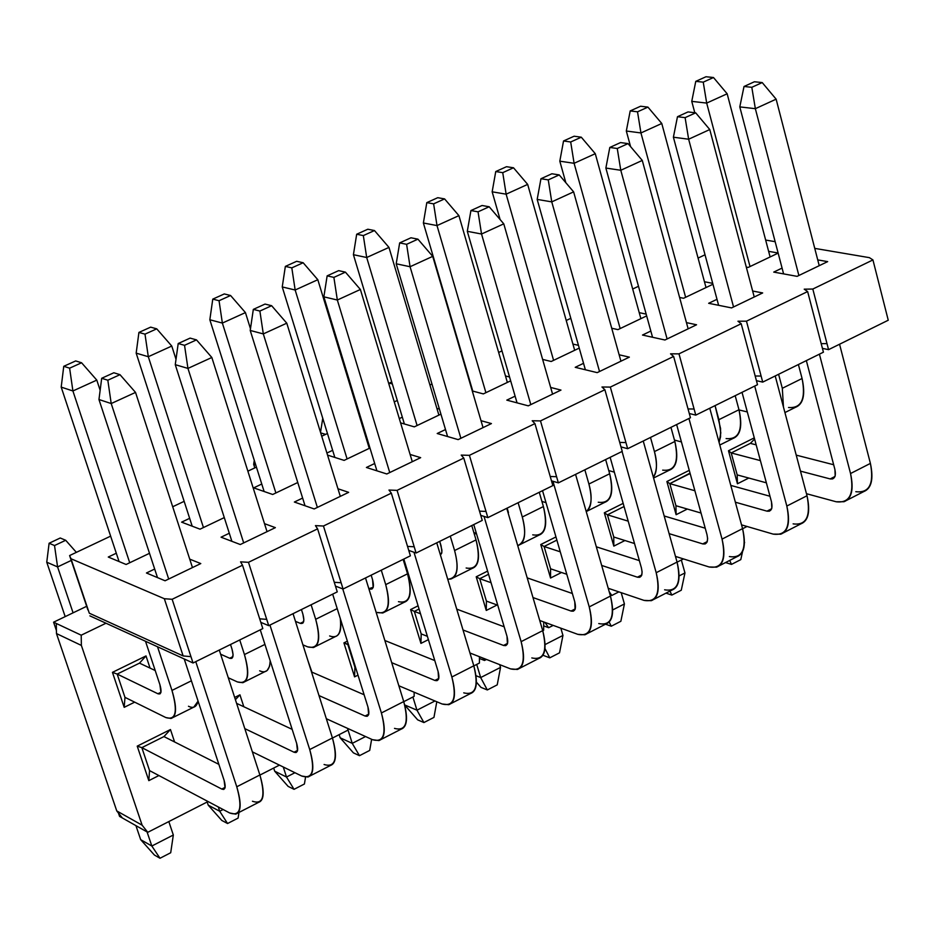 <?xml version="1.0" encoding="UTF-8"?>
<svg xmlns="http://www.w3.org/2000/svg" width="935" height="935" viewBox="0 0 935 935"><rect width="100%" height="100%" fill="white"/><g stroke="black" fill="none" stroke-linecap="round" stroke-linejoin="round"><path stroke-width="1.4" d="M888.25 320.226L828.562 349.655L822.426 348.369L828.562 349.655L812.807 289.044L872.939 259.93L869.386 257.651L814.747 248.383L869.386 257.651L872.939 259.93L812.807 289.044L804.217 289.172L812.807 289.044L826.996 343.624L821.187 343.636L826.996 343.624L828.562 349.655L888.25 320.226L872.939 259.93L888.25 320.226M823.419 352.191L762.726 382.111L756.415 380.662L762.726 382.111L746.469 321.173L807.63 291.556L804.217 289.172L807.63 291.556L746.469 321.173L737.949 321.231L746.469 321.173L761.113 376.045L755.176 376.01L761.113 376.045L762.726 382.111L823.419 352.191L807.63 291.556L823.419 352.191M262.817 628.577L193.031 662.985L89.889 615.861L193.031 662.985L262.817 628.577L260.795 622.278L262.817 628.577M337.266 591.878L268.731 625.667L260.818 622.359L268.731 625.667L266.709 619.367L259.685 618.818L266.709 619.367L248.476 562.321L317.596 528.859L315.434 525.622L323.452 526.019L391.333 493.154L388.972 490.045L397.083 490.361L463.772 458.068L461.212 455.1L469.417 455.333L534.937 423.602L532.202 420.762L540.488 420.914L604.887 389.731L601.965 387.008L610.333 387.09L673.621 356.445L670.535 353.839L678.985 353.851L741.198 323.732L737.949 321.231L741.198 323.732L678.985 353.851L670.535 353.839L673.621 356.445L610.333 387.09L601.965 387.008L604.887 389.731L540.488 420.914L532.202 420.762L534.937 423.602L469.417 455.333L461.212 455.1L463.772 458.068L397.083 490.361L388.972 490.045L391.333 493.154L323.452 526.019L315.434 525.622L317.596 528.859L335.303 585.602L317.596 528.859L248.476 562.321L240.564 561.841L248.476 562.321L268.731 625.667L337.266 591.878L335.303 585.602L337.266 591.878M240.295 544.532L275.369 527.644L264.511 523.67L275.369 527.644L240.295 544.532L221.057 537.193L240.295 544.532M229.309 533.242L221.057 537.193L229.309 533.242M705.025 254.787L698.071 258.083L705.025 254.787M638.488 286.285L632.691 289.032L638.488 286.285M570.817 318.321L566.236 320.483L570.817 318.321M501.99 350.894L498.647 352.472L501.99 350.894M431.97 384.04L429.925 385.01L431.97 384.04M397.293 400.449L394.266 401.886L397.293 400.449M360.735 417.758L360.033 418.085L360.735 417.758M327.46 433.501L321.71 436.224L327.46 433.501M256.424 467.126L247.869 471.182L256.424 467.126M184.16 501.335L172.694 506.758L184.16 501.335M110.634 536.141L69.611 555.554L70.99 558.744L164.338 598.716L172.145 599.288L242.516 565.207L240.564 561.841L242.516 565.207L172.145 599.288L193.031 662.985L190.962 656.65L183.143 655.938L89.293 613.196L69.611 555.554L110.634 536.141M775.15 241.674L765.648 240.061L775.15 241.674M768.617 251.34L778.119 252.999L768.617 251.34M778.154 253.116L748.175 267.433L746.294 267.083L748.175 267.433L778.154 253.116M773.736 272.097L782.081 268.088L773.736 272.097L797.087 276.351L773.736 272.097M817.728 259.895L827.662 261.625L797.087 276.351L827.662 261.625L817.728 259.895M704.452 281.762L712.704 283.34L704.452 281.762M712.949 284.252L683.59 298.265L679.605 297.47L683.59 298.265L712.949 284.252M708.66 303.302L717.005 299.305L708.66 303.302L731.579 307.907L708.66 303.302M752.652 291.019L762.668 292.935L731.579 307.907L762.668 292.935L752.652 291.019M639.224 312.652L646.167 314.125L639.224 312.652M646.658 315.901L617.942 329.623L611.735 328.243L617.942 329.623L646.658 315.901M642.497 335.046L650.83 331.048L642.497 335.046L664.949 340.001L642.497 335.046M686.465 322.633L696.563 324.772L664.949 340.001L696.563 324.772L686.465 322.633M572.91 344.057L578.461 345.342L572.91 344.057M579.244 348.1L551.206 361.494L542.627 359.414L551.206 361.494L579.244 348.1M575.224 367.315L583.545 363.318L575.224 367.315L597.196 372.633L575.224 367.315M619.145 354.786L629.348 357.147L597.196 372.633L629.348 357.147L619.145 354.786M505.473 375.964L509.563 377.004L505.473 375.964M510.674 380.837L483.337 393.904L472.268 390.959L483.337 393.904L510.674 380.837M506.805 400.133L515.115 396.148L506.805 400.133L528.263 405.837L506.805 400.133M550.668 387.452L560.977 390.082L528.263 405.837L560.977 390.082L550.668 387.452M436.89 408.385L439.415 409.086L436.89 408.385M440.923 414.147L414.31 426.863L400.589 422.865L414.31 426.863L440.923 414.147M399.303 418.611L402.33 417.174L399.303 418.611M437.206 433.513L445.504 429.539L437.206 433.513L458.15 439.614L437.206 433.513M480.999 420.68L491.424 423.578L458.15 439.614L491.424 423.578L480.999 420.68M367.116 441.332L368.004 441.6L367.116 441.332M369.968 448.029L344.115 460.382L327.554 455.111L344.115 460.382L369.968 448.029M326.911 453.043L332.65 450.319L326.911 453.043M366.403 467.477L374.69 463.503L366.403 467.477L386.798 473.975L366.403 467.477M410.103 454.445L420.668 457.659L386.798 473.975L420.668 457.659L410.103 454.445M297.762 482.507L272.693 494.486L253.701 487.871L261.765 484.026L253.701 487.871L272.693 494.486L297.762 482.507M294.361 502.037L302.624 498.075L294.361 502.037L314.195 508.944L294.361 502.037M337.956 488.771L348.661 492.348L314.195 508.944L348.661 492.348L337.956 488.771M224.283 517.604L200.043 529.175L181.612 522.151L189.665 518.329L181.612 522.151L200.043 529.175L224.283 517.604M149.506 553.31L126.108 564.483L108.273 557.038L116.302 553.228L108.273 557.038L126.108 564.483L149.506 553.31M146.444 572.991L154.672 569.041L146.444 572.991L165.074 580.775L146.444 572.991M189.723 559.153L200.78 563.571L165.074 580.775L200.78 563.571L189.723 559.153M410.395 555.822L343.075 589.015L335.455 586.093L343.075 589.015L341.123 582.75L334.274 582.295L341.123 582.75L323.452 526.019L343.075 589.015L410.395 555.822L391.333 493.154L410.395 555.822M414.205 546.776L397.083 490.361L414.205 546.776L407.531 546.414L414.205 546.776L416.098 553.006L414.205 546.776M408.747 550.411L416.098 553.006L482.25 520.398L463.772 458.068L482.25 520.398L416.098 553.006L408.747 550.411M486.013 511.433L469.417 455.333L486.013 511.433L479.503 511.153L486.013 511.433L487.848 517.628L486.013 511.433M480.742 515.337L487.848 517.628L552.854 485.592L534.937 423.602L552.854 485.592L487.848 517.628L480.742 515.337M556.582 476.71L540.488 420.914L556.582 476.71L550.224 476.499L556.582 476.71L558.359 482.869L556.582 476.71M551.475 480.824L558.359 482.869L622.242 451.371L604.887 389.731L622.242 451.371L558.359 482.869L551.475 480.824M625.936 442.582L610.333 387.09L625.936 442.582L619.718 442.43L625.936 442.582L627.654 448.707L625.936 442.582M620.98 446.883L627.654 448.707L690.451 417.746L673.621 356.445L690.451 417.746L627.654 448.707L620.98 446.883M694.097 409.027L678.985 353.851L694.097 409.027L688.031 408.934L694.097 409.027L695.769 415.128L694.097 409.027M689.282 413.504L695.769 415.128L757.502 384.694L741.198 323.732L757.502 384.694L695.769 415.128L689.282 413.504M260.795 622.278L242.516 565.207L260.795 622.278M87.867 609.865L69.611 555.554L87.867 609.865M183.143 655.938L164.338 598.716L70.99 558.744L89.293 613.196L183.143 655.938L190.962 656.65L172.145 599.288L164.338 598.716L183.143 655.938M744.026 86.476L751.81 87.306L762.212 82.572L754.405 81.766L744.026 86.476L754.405 81.766L762.212 82.572L751.81 87.306L744.026 86.476L739.795 106.894L744.026 86.476M739.795 106.894L755.351 108.682L751.81 87.306L755.351 108.682L776.132 99.168L762.212 82.572L776.132 99.168L755.351 108.682L798.876 275.498L755.351 108.682L739.795 106.894L783.6 273.897L739.795 106.894M846.385 500.494L863.671 491.623C871.49 488.537 873.734 479.129 870.403 463.398L850.546 473.531C853.924 489.285 851.738 498.694 843.978 501.733L836.171 501.768L806.473 493.703L836.171 501.768C849.623 503.392 854.415 493.984 850.546 473.531L819.411 354.166L850.546 473.531L870.403 463.398L839.56 344.232L870.403 463.398C874.213 483.816 869.351 493.259 855.817 491.693M819.235 265.692L776.132 99.168L819.235 265.692M750.361 443.365L756.158 444.85L750.361 443.365L754.603 439.064L750.361 443.365L731.217 452.937L760.389 460.604L731.217 452.937L750.361 443.365M796.223 455.135L833.658 464.742L796.223 455.135M834.908 469.487L806.344 360.606L834.908 469.487C836.217 476.266 834.628 479.421 830.175 478.93L800.477 471.135L830.175 478.93L835.002 476.476L830.175 478.93L832.711 478.919L835.2 475.822L834.908 469.487M737.189 474.898L766.373 482.822L737.189 474.898L737.446 483.769L728.482 450.763L754.276 437.872L728.482 450.763L731.217 452.937L737.189 474.898L731.217 452.937L728.482 450.763L737.446 483.769L748.783 478.054L737.446 483.769L737.189 474.898M729.697 560.427L731.486 564.401L740.789 559.621L742.635 551.253L740.789 559.621L731.486 564.401L729.697 560.427M744.435 543.036L744.587 542.382L744.435 543.036M725.537 562.566L731.486 564.401L725.537 562.566M677.478 116.711L685.11 117.646L695.687 112.831L688.031 111.919L677.478 116.711L688.031 111.919L695.687 112.831L685.11 117.646L677.478 116.711L673.399 137.211L677.478 116.711M673.399 137.211L688.639 139.221L685.11 117.646L688.639 139.221L709.77 129.544L695.687 112.831L709.77 129.544L688.639 139.221L733.543 306.96L688.639 139.221L673.399 137.211L718.618 305.313L673.399 137.211M783.121 532.985L800.792 523.904C808.413 520.947 810.481 511.562 807.01 495.749L786.826 506.045C790.356 521.882 788.334 531.255 780.783 534.189L773.151 534.107L741.548 524.874L773.151 534.107C786.335 535.942 790.893 526.58 786.826 506.045L754.709 386.061L786.826 506.045L807.01 495.749L775.208 375.964L807.01 495.749C811.007 516.26 806.379 525.634 793.114 523.869M754.229 296.991L709.77 129.544L754.229 296.991M681.346 559.995L684.958 572.933L681.346 559.995M689.259 473.916L690.334 474.22L689.259 473.916L690.03 473.133L669.811 483.64L694.892 490.746L669.811 483.64L689.259 473.916M730.796 485.405L769.984 496.251L730.796 485.405M771.469 501.768L742.028 392.326L771.469 501.768C772.836 508.582 771.34 511.714 766.957 511.153L735.378 502.212L766.957 511.153L771.655 508.769L766.957 511.153L769.447 511.176L771.842 508.114L771.469 501.768M675.947 505.718L701.04 513.046L675.947 505.718L676.122 514.706L666.889 481.525L689.259 470.352L666.889 481.525L669.811 483.64L675.947 505.718L669.811 483.64L666.889 481.525L676.122 514.706L687.342 509.037L676.122 514.706L675.947 505.718M679.114 575.925L684.958 572.933L679.114 575.925M669.963 591.107L671.833 595.081L681.276 590.219L684.958 572.933L681.276 590.219L671.833 595.081L669.963 591.107M665.989 593.141L671.833 595.081L665.989 593.141M609.807 147.45L617.264 148.501L628.028 143.604L620.536 142.576L609.807 147.45L620.536 142.576L628.028 143.604L617.264 148.501L609.807 147.45L605.868 168.055L609.807 147.45M605.868 168.055L620.782 170.275L617.264 148.501L620.782 170.275L642.275 160.434L628.028 143.604L642.275 160.434L620.782 170.275L667.099 338.961L620.782 170.275L605.868 168.055L652.548 337.266L605.868 168.055M718.816 566.014L736.897 556.722C744.307 553.882 746.188 544.509 742.565 528.637L722.054 539.109C725.724 555.004 723.889 564.366 716.549 567.171L709.092 566.972L675.479 556.407L709.092 566.972C721.995 569.018 726.32 559.726 722.054 539.109L688.931 418.494L722.054 539.109L742.565 528.637L709.77 408.221L742.565 528.637C746.773 549.231 742.378 558.534 729.382 556.559M688.148 328.828L642.275 160.434L688.148 328.828M621.202 592.673L624.416 603.94L621.202 592.673M664.177 515.98L705.224 528.217L664.177 515.98M706.977 534.575L676.636 424.56L706.977 534.575C708.414 541.412 707 544.521 702.711 543.901L669.121 533.651L702.711 543.901L707.257 541.587L702.711 543.901L705.142 543.96L707.047 542.125L707.631 538.572L706.977 534.575M628.191 521.157L607.446 514.823L628.191 521.157M613.757 537.006L634.526 543.539L613.757 537.006L613.827 546.122L604.326 512.789L623.166 503.369L604.326 512.789L607.446 514.823L624.054 506.525L607.446 514.823L613.757 537.006L607.446 514.823L604.326 512.789L613.827 546.122L624.931 540.524L613.827 546.122L613.757 537.006M612.67 609.959L624.416 603.94L612.67 609.959M609.153 621.927L611.268 626.216L620.863 621.284L624.416 603.94L620.863 621.284L611.268 626.216L609.153 621.927M605.529 624.194L611.268 626.216L605.529 624.194M540.956 178.725L548.261 179.882L559.2 174.903L551.884 173.77L540.956 178.725L551.884 173.77L559.2 174.903L548.261 179.882L540.956 178.725L537.181 199.412L540.956 178.725M537.181 199.412L551.755 201.878L548.261 179.882L551.755 201.878L573.622 191.862L559.2 174.903L573.622 191.862L551.755 201.878L599.534 371.511L551.755 201.878L537.181 199.412L585.368 369.769L537.181 199.412M653.46 599.58L671.938 590.078C679.126 587.355 680.832 578.017 677.057 562.075L656.195 572.711C660.016 588.688 658.38 598.014 651.263 600.702L643.981 600.375L608.217 588.279L643.981 600.375C656.604 602.643 660.671 593.421 656.195 572.711L622.055 451.465L656.195 572.711L677.057 562.075L643.245 441.028L677.057 562.075C681.463 582.75 677.314 591.984 664.61 589.798M620.933 361.202L573.622 191.862L620.933 361.202M560.836 628.168L562.952 635.426L560.836 628.168M596.331 546.811L639.365 560.626L596.331 546.811M641.422 567.931L610.146 457.344L641.422 567.931C642.929 574.803 641.597 577.888 637.413 577.187L601.672 565.441L637.413 577.187L641.807 574.943L637.413 577.187L639.774 577.292L641.609 575.492L642.123 571.939L641.422 567.931M560.275 551.825L544.088 546.508L560.275 551.825M550.586 568.796L566.785 574.277L550.586 568.796L550.551 578.029L540.769 544.532L555.951 536.947L540.769 544.532L544.088 546.508L556.874 540.114L544.088 546.508L550.586 568.796L544.088 546.508L540.769 544.532L550.551 578.029L561.526 572.5L550.551 578.029L550.586 568.796M545.093 644.566L562.952 635.426L545.093 644.566M544.941 648.458L549.768 657.843L559.516 652.829L562.952 635.426L559.516 652.829L549.768 657.843L544.941 648.458M543.258 655.377L549.768 657.843L543.258 655.377M470.924 210.55L478.042 211.824L489.18 206.752L482.039 205.501L470.924 210.55L482.039 205.501L489.18 206.752L478.042 211.824L470.924 210.55L467.301 231.319L470.924 210.55M467.301 231.319L481.537 234.019L478.042 211.824L481.537 234.019L503.778 223.839L489.18 206.752L503.778 223.839L481.537 234.019L530.811 404.61L481.537 234.019L467.301 231.319L517.055 402.856L467.301 231.319M586.993 633.708L605.903 623.996C612.857 621.401 614.377 612.086 610.45 596.062L589.237 606.897C593.211 622.932 591.761 632.235 584.878 634.795L577.795 634.339L539.717 620.489L577.795 634.339C590.114 636.828 593.924 627.677 589.237 606.897L552.947 481.256L589.237 606.897L610.45 596.062L575.574 474.384L610.45 596.062C615.066 616.831 611.174 625.994 598.762 623.575M552.573 394.126L503.778 223.839L552.573 394.126M499.711 664.645L500.529 667.403L499.711 664.645M527.2 577.877L572.36 593.503L527.2 577.877M574.78 601.836L542.534 490.676L574.78 601.836C576.357 608.743 575.107 611.806 571.016 611.034L532.985 597.558L571.016 611.034L575.27 608.872L571.016 611.034L573.319 611.174L575.083 609.41L574.78 601.836M491.062 582.704L479.725 578.695L491.062 582.704M476.02 675.701L480.672 677.571L476.71 664.434L480.672 677.571L500.529 667.403L480.672 677.571L487.322 689.948L497.221 684.864L500.529 667.403L497.221 684.864L487.322 689.948L480.672 677.571L476.02 675.701M486.41 601.088L497.759 605.226L486.41 601.088L486.258 610.45L476.207 576.79L487.602 571.098L476.207 576.79L479.725 578.695L488.549 574.277L479.725 578.695L486.41 601.088L479.725 578.695L476.207 576.79L486.258 610.45L497.104 604.98L486.258 610.45L486.41 601.088M480.952 687.365L476.394 682.129L480.952 687.365L487.322 689.948L480.952 687.365M399.666 242.913L406.608 244.315L417.933 239.161L410.968 237.782L399.666 242.913L410.968 237.782L417.933 239.161L406.608 244.315L399.666 242.913L396.206 263.787L399.666 242.913M396.206 263.787L410.068 266.732L406.608 244.315L410.068 266.732L432.718 256.365L417.933 239.161L432.718 256.365L410.068 266.732L460.885 438.293L410.068 266.732L396.206 263.787L447.584 436.54L396.206 263.787M519.428 668.408L538.77 658.474C545.479 656.008 546.8 646.728 542.709 630.634L521.134 641.644C525.271 657.761 524.021 667.029 517.382 669.46L510.498 668.864L469.954 652.992L510.498 668.864C522.501 671.587 526.043 662.518 521.134 641.644L484.026 516.389L521.134 641.644L542.709 630.634L506.758 508.313L542.709 630.634C547.548 651.485 543.925 660.577 531.816 657.924M483.044 427.622L432.718 256.365L483.044 427.622M456.724 609.129L504.175 626.812L456.724 609.129M507.004 636.326L473.764 524.582L507.004 636.326C508.663 643.257 507.495 646.284 503.509 645.442L463.012 629.98L503.509 645.442L507.6 643.362L503.509 645.442L505.753 645.629L507.425 643.888L507.004 636.326M420.505 613.757L414.322 611.396L420.505 613.757M404.691 704.932L416.963 710.203L412.896 697.007L416.963 710.203L434.962 700.981L416.963 710.203L423.906 722.556L433.957 717.39L436.797 701.753L433.957 717.39L423.906 722.556L416.963 710.203L404.691 704.932M421.194 633.907L427.388 636.326L421.194 633.907L420.937 643.397L410.594 609.573L418.085 605.822L410.594 609.573L414.322 611.396L419.067 609.024L414.322 611.396L421.194 633.907L414.322 611.396L410.594 609.573L420.937 643.397L428.394 639.633L420.937 643.397L421.194 633.907M417.676 719.856L404.726 705.072L417.676 719.856L423.906 722.556L417.676 719.856M327.145 275.86L333.889 277.391L345.424 272.143L338.645 270.636L327.145 275.86L338.645 270.636L345.424 272.143L333.889 277.391L327.145 275.86L323.861 296.827L327.145 275.86M323.861 296.827L337.336 300.03L333.889 277.391L337.336 300.03L360.384 289.476L345.424 272.143L360.384 289.476L337.336 300.03L389.755 472.549L337.336 300.03L323.861 296.827L376.922 470.831L323.861 296.827M448.742 704.71L470.492 693.536C476.955 691.21 478.065 681.966 473.811 665.802L451.862 676.998C456.175 693.186 455.135 702.419 448.742 704.71L442.056 703.973L398.848 685.764L442.056 703.973C453.744 706.942 457.016 697.954 451.862 676.998L413.971 552.258L451.862 676.998L473.811 665.802L436.75 542.826L473.811 665.802C478.884 686.722 475.529 695.745 463.737 692.847M412.288 461.691L360.384 289.476L412.288 461.691M384.858 640.51L434.787 660.577L384.858 640.51M438.083 671.4L403.826 559.06L438.083 671.4C439.812 678.354 438.737 681.358 434.868 680.435L391.707 662.67L434.868 680.435L438.784 678.436L434.868 680.435L437.042 680.657L438.632 678.962L438.083 671.4M348.545 644.905L347.855 644.624L348.545 644.905M339.148 734.641L340.141 737.773L352.25 743.36L347.808 729.277L352.25 743.36L365.55 736.546L352.25 743.36L359.484 755.679L369.699 750.431L371.627 739.304L369.699 750.431L359.484 755.679L352.25 743.36L340.141 737.773L339.148 734.641M354.938 667.251L355.616 667.543L354.938 667.251L354.564 676.87L343.916 642.883L347.364 641.153L343.916 642.883L348.369 644.367L354.938 667.251L347.855 644.624L343.916 642.883L354.564 676.87L357.988 675.14L354.564 676.87L354.938 667.251M353.407 752.862L340.141 737.773L353.407 752.862L359.484 755.679L353.407 752.862M253.327 309.392L259.883 311.051L271.629 305.71L265.037 304.074L253.327 309.392L265.037 304.074L271.629 305.71L259.883 311.051L253.327 309.392L250.218 330.452L253.327 309.392M250.218 330.452L263.308 333.912L259.883 311.051L263.308 333.912L286.776 323.183L271.629 305.71L286.776 323.183L263.308 333.912L317.362 507.413L263.308 333.912L250.218 330.452L305.032 505.753L250.218 330.452M378.932 740.567L401.045 729.206C407.263 727.009 408.151 717.799 403.733 701.566L381.41 712.961C385.886 729.218 385.056 738.416 378.932 740.567L372.457 739.678L326.338 718.735L372.457 739.678C383.806 742.904 386.786 733.998 381.41 712.961L342.748 588.886L381.41 712.961L403.733 701.566L365.515 577.947L403.733 701.566C409.039 722.58 405.965 731.509 394.5 728.377M340.305 496.368L286.776 323.183L340.305 496.368M311.507 671.961L364.124 694.763L311.507 671.961M367.969 707.07L332.673 594.146L367.969 707.07C369.781 714.048 368.799 717.028 365.047 716.023L318.999 695.582L365.047 716.023L368.787 714.106L365.047 716.023L367.151 716.303L368.647 714.632L367.969 707.07M273.686 768.056L274.703 771.2L286.507 777.032L283.27 766.992L286.507 777.032L294.934 772.719L286.507 777.032L294.046 789.327L304.413 783.997L305.535 777.219L304.413 783.997L294.046 789.327L286.507 777.032L274.703 771.2L273.686 768.056M288.12 786.382L274.703 771.2L288.12 786.382L294.046 789.327L288.12 786.382M178.199 343.531L184.534 345.319L196.49 339.884L190.121 338.108L178.199 343.531L190.121 338.108L196.49 339.884L184.534 345.319L178.199 343.531L175.266 364.673L178.199 343.531M175.266 364.673L187.947 368.413L184.534 345.319L187.947 368.413L211.836 357.486L196.49 339.884L211.836 357.486L187.947 368.413L243.696 542.896L187.947 368.413L175.266 364.673L231.892 541.33L175.266 364.673M307.919 777.032L330.417 765.485C336.355 763.439 337.032 754.264 332.428 737.96L309.719 749.554C314.37 765.87 313.774 775.033 307.919 777.032L301.654 776.003L252.368 751.857L301.654 776.003C312.652 779.486 315.34 770.662 309.719 749.554L269.946 625.071L309.719 749.554L332.428 737.96L293.041 613.676L332.428 737.96C337.979 759.045 335.197 767.892 324.083 764.503M267.036 531.653L211.836 357.486L267.036 531.653M236.602 703.365L292.164 729.358L236.602 703.365M296.652 743.36L260.269 629.839L296.652 743.36C298.546 750.361 297.669 753.318 294.022 752.219L244.818 728.634L294.022 752.219L297.587 750.408L294.022 752.219L296.056 752.546L297.47 750.922L296.652 743.36M207.184 801.996L208.236 805.164L219.702 811.253L218.287 806.963L219.702 811.253L223.114 809.511L219.702 811.253L227.556 823.513L238.098 818.102L238.986 812.433L238.098 818.102L227.556 823.513L219.702 811.253L208.236 805.164L207.184 801.996M221.794 820.439L208.236 805.164L221.794 820.439L227.556 823.513L221.794 820.439M101.693 378.278L107.829 380.218L119.996 374.678L113.836 372.761L101.693 378.278L113.836 372.761L119.996 374.678L107.829 380.218L101.693 378.278L98.958 399.525L101.693 378.278M98.958 399.525L111.207 403.546L107.829 380.218L111.207 403.546L135.528 392.408L119.996 374.678L135.528 392.408L111.207 403.546L168.697 579.022L111.207 403.546L98.958 399.525L157.489 577.596L98.958 399.525M235.667 814.14L258.551 802.382C264.219 800.489 264.663 791.361 259.883 774.986L236.765 786.779C241.604 803.177 241.242 812.293 235.667 814.14L229.636 812.959L149.553 770.604L229.636 812.959C240.272 816.699 242.644 807.969 236.765 786.779L195.766 661.641L236.765 786.779L259.883 774.986L219.269 650.047L259.883 774.986C265.68 796.153 263.202 804.906 252.45 801.248M192.47 567.58L135.528 392.408L192.47 567.58M168.826 821.573L173.326 835.013L168.826 821.573M163.952 736.581L218.848 764.339L163.952 736.581L141.851 747.638L221.77 789.058L141.851 747.638L137.223 746.142L170.462 729.534L174.588 741.958L170.462 729.534L137.223 746.142L148.817 780.643L137.223 746.142L141.851 747.638L149.553 770.604L141.851 747.638L163.952 736.581L170.462 729.534L163.952 736.581M224.096 780.281L184.218 658.953L224.096 780.281C226.06 787.317 225.288 790.239 221.77 789.058L225.148 787.328L221.77 789.058L223.722 789.432L225.043 787.843L224.096 780.281M135.937 825.64L140.682 839.665L151.832 846.023L147.064 831.928L151.832 846.023L173.326 835.013L151.832 846.023L160.002 858.26L170.708 852.743L173.326 835.013L170.708 852.743L160.002 858.26L151.832 846.023L140.682 839.665L135.937 825.64M154.404 855.034L140.682 839.665L154.404 855.034L160.002 858.26L154.404 855.034M695.769 81.357L703.237 82.151L713.487 77.523L705.995 76.74L695.769 81.357L705.995 76.74L713.487 77.523L703.237 82.151L695.769 81.357L691.76 101.366L695.769 81.357M691.76 101.366L706.685 103.084L703.237 82.151L706.685 103.084L727.161 93.78L713.487 77.523L727.161 93.78L706.685 103.084L750.022 266.545L706.685 103.084L691.76 101.366L694.787 112.726L691.76 101.366M784.921 412.569L795.381 407.356C803.34 404.282 805.573 394.663 802.078 378.5L782.314 388.294L783.46 407.064L782.314 388.294L778.598 374.292L782.314 388.294L802.078 378.5L798.396 364.533L802.078 378.5C806.005 398.883 801.494 408.537 788.532 407.496M770.101 256.961L727.161 93.78L770.101 256.961M739.024 409.927L747.299 411.949L739.024 409.927M630.202 110.926L637.518 111.814L647.943 107.116L640.604 106.228L630.202 110.926L640.604 106.228L647.943 107.116L637.518 111.814L630.202 110.926L626.321 131.017L630.202 110.926M626.321 131.017L640.942 132.945L637.518 111.814L640.942 132.945L661.77 123.478L647.943 107.116L661.77 123.478L640.942 132.945L685.624 297.307L640.942 132.945L626.321 131.017L630.587 146.631L626.321 131.017M719.798 445.025L732.818 438.538C740.567 435.57 742.624 425.974 738.977 409.74L718.886 419.686L720.803 432.917L719.085 442.395L720.546 436.867L720.569 428.522L715.065 405.615L718.886 419.686L738.977 409.74L735.19 395.692L738.977 409.74C743.091 430.205 738.814 439.812 726.109 438.573M706.019 287.559L661.77 123.478L706.019 287.559M674.451 440.081L681.416 441.916L674.451 440.081M563.536 140.975L570.689 141.98L581.289 137.2L574.102 136.218L563.536 140.975L574.102 136.218L581.289 137.2L570.689 141.98L563.536 140.975L559.808 161.171L563.536 140.975M559.808 161.171L574.102 163.298L570.689 141.98L574.102 163.298L595.279 153.691L581.289 137.2L595.279 153.691L574.102 163.298L620.15 328.559L574.102 163.298L559.808 161.171L565.827 182.699L559.808 161.171M653.577 478.019L669.238 470.223C676.776 467.371 678.635 457.799 674.848 441.484L654.43 451.593C657.434 463.97 657.071 472.491 653.343 477.177C657.118 471.041 657.48 462.521 654.43 451.593L650.491 437.451L654.43 451.593L674.848 441.484L670.944 427.365L674.848 441.484C679.161 462.03 675.117 471.591 662.681 470.141M640.884 318.66L595.279 153.691L640.884 318.66M608.767 470.574L614.342 472.163L608.767 470.574M495.749 171.549L502.738 172.659L513.514 167.786L506.501 166.699L495.749 171.549L506.501 166.699L513.514 167.786L502.738 172.659L495.749 171.549L492.161 191.815L495.749 171.549M492.161 191.815L506.139 194.176L502.738 172.659L506.139 194.176L527.667 184.394L513.514 167.786L527.667 184.394L506.139 194.176L553.59 360.349L506.139 194.176L492.161 191.815L500.108 219.55L492.161 191.815M586.292 511.55L604.629 502.411C611.934 499.687 613.617 490.139 609.667 473.753L588.91 484.026C592.498 498.565 591.61 507.752 586.233 511.585C591.68 506.384 592.568 497.198 588.91 484.026L584.854 469.814L588.91 484.026L609.667 473.753L605.635 459.564L609.667 473.753C614.19 494.381 610.38 503.883 598.236 502.235M574.674 350.286L527.667 184.394L574.674 350.286M541.903 501.417L546.017 502.679L541.903 501.417M426.804 202.626L433.63 203.853L444.592 198.91L437.744 197.694L426.804 202.626L437.744 197.694L444.592 198.91L433.63 203.853L426.804 202.626L423.38 222.986L426.804 202.626M423.38 222.986L437.007 225.58L433.63 203.853L437.007 225.58L458.91 215.634L444.592 198.91L458.91 215.634L437.007 225.58L485.908 392.665L437.007 225.58L423.38 222.986L472.771 391.099L423.38 222.986M520.199 544.486L538.957 535.136C546.028 532.541 547.513 523.016 543.399 506.56L522.303 517.008C526.463 533.476 525.049 543.001 518.048 545.561L517.733 545.643C525.026 542.195 526.557 532.646 522.303 517.008L518.119 502.714L522.303 517.008L543.399 506.56L539.261 492.289L543.399 506.56C548.132 527.27 544.579 536.702 532.728 534.843M507.354 382.427L458.91 215.634L507.354 382.427M508.476 512.602L507.156 508.114L508.476 512.602M473.846 532.564L476.394 533.406L473.846 532.564M389.042 384.53L389.276 383.116L391.73 381.959L389.276 383.116L389.042 384.53M392.326 383.946L389.276 383.116L392.326 383.946M356.679 234.241L363.329 235.585L374.479 230.548L367.806 229.227L356.679 234.241L367.806 229.227L374.479 230.548L363.329 235.585L356.679 234.241L353.418 254.694L356.679 234.241M353.418 254.694L366.695 257.511L363.329 235.585L366.695 257.511L388.972 247.401L374.479 230.548L388.972 247.401L366.695 257.511L417.092 425.53L366.695 257.511L353.418 254.694L404.376 423.964L353.418 254.694M453.019 577.959L472.198 568.398C479.024 565.932 480.309 556.43 476.032 539.904L454.585 550.528C458.91 567.077 457.694 576.568 450.95 578.999L447.713 579.232C457.11 578.531 459.401 568.959 454.585 550.528L450.273 536.164L454.585 550.528L476.032 539.904L471.766 525.563L476.032 539.904C480.987 560.708 477.692 570.069 466.144 568.001M438.889 415.117L388.972 247.401L438.889 415.117M441.086 545.876L439.719 541.365L441.916 550.072L441.764 552.959L440.455 555.121L441.916 551.966L441.086 545.876M325.614 434.378L320.67 432.858L325.614 434.378M404.539 564.004L405.428 564.319L404.539 564.004M320.518 432.344L322.762 418.272L320.518 432.344M440.163 554.151L441.636 553.415L440.163 554.151M285.35 266.405L291.813 267.866L303.162 262.747L296.664 261.297L285.35 266.405L296.664 261.297L303.162 262.747L291.813 267.866L285.35 266.405L282.241 286.94L285.35 266.405M282.241 286.94L295.156 290.014L291.813 267.866L295.156 290.014L317.818 279.717L303.162 262.747L317.818 279.717L295.156 290.014L347.095 458.956L295.156 290.014L282.241 286.94L334.835 457.425L282.241 286.94M384.706 612.004L404.329 602.222C410.909 599.884 411.973 590.417 407.531 573.821L385.711 584.62C390.211 601.24 389.217 610.695 382.719 612.986L376.91 612.437C388.037 614.798 390.97 605.529 385.711 584.62L381.281 570.175L385.711 584.62L407.531 573.821L403.137 559.399L407.531 573.821C412.709 594.695 409.682 603.998 398.462 601.696M369.267 448.368L317.818 279.717L369.267 448.368M372.551 579.7L371.16 575.165L372.551 579.7C374.316 586.642 373.357 589.74 369.676 589.015L368.846 588.699L373.229 587.25L369.676 589.015L371.99 589.003L373.17 587.46L372.551 579.7M255.769 465.057L253.677 464.356L254.799 467.897L253.677 464.356L254.273 460.347L253.677 464.356L255.769 465.057M212.771 299.13L219.047 300.719L230.583 295.507L224.283 293.941L212.771 299.13L224.283 293.941L230.583 295.507L219.047 300.719L212.771 299.13L209.837 319.758L212.771 299.13M209.837 319.758L222.366 323.078L219.047 300.719L222.366 323.078L245.438 312.594L230.583 295.507L245.438 312.594L222.366 323.078L275.883 492.955L222.366 323.078L209.837 319.758L264.126 491.494L209.837 319.758M311.11 604.77L315.679 619.286L337.196 608.638L315.679 619.286L311.11 604.77M250.475 328.734L245.438 312.594L250.475 328.734M315.247 646.611L335.326 636.606C340.083 635.052 341.742 629.033 340.305 618.549C341.719 633.17 338.166 638.979 329.634 635.964M302.87 614.096L301.432 609.538L302.87 614.096C304.705 621.062 303.84 624.148 300.275 623.341L295.472 621.366L300.275 623.341L303.676 621.658L300.275 623.341L302.87 623.119L303.887 619.952L302.87 614.096M302.917 644.858L307.72 646.88C318.508 649.474 321.161 640.276 315.679 619.286C320.343 635.987 319.571 645.407 313.354 647.558L307.72 646.88L302.917 644.858M138.918 332.428L144.995 334.146L156.741 328.839L150.64 327.145L138.918 332.428L150.64 327.145L156.741 328.839L144.995 334.146L138.918 332.428L136.171 353.138L138.918 332.428M136.171 353.138L148.303 356.714L144.995 334.146L148.303 356.714L171.771 346.055L156.741 328.839L171.771 346.055L148.303 356.714L203.444 527.55L148.303 356.714L136.171 353.138L192.201 526.195L136.171 353.138M239.734 639.961L244.444 654.558L264.932 644.414L244.444 654.558L239.734 639.961M176.014 359.297L171.771 346.055L176.014 359.297M244.608 681.814L267.106 670.559L269.56 666.363L270.215 660.881C269.607 670.348 266.089 673.667 259.649 670.816M231.997 649.089L230.513 644.507L231.997 649.089C233.914 656.078 233.142 659.128 229.694 658.252L220.625 654.208L229.694 658.252L232.932 656.639L229.694 658.252L231.845 658.345L233.107 654.956L231.997 649.089M228.28 677.77L237.361 681.907C247.81 684.747 250.171 675.631 244.444 654.558C249.283 671.33 248.745 680.715 242.796 682.714L237.361 681.907L228.28 677.77M63.755 366.31L69.622 368.168L81.579 362.768L75.688 360.933L63.755 366.31L75.688 360.933L81.579 362.768L69.622 368.168L63.755 366.31L61.196 387.113L63.755 366.31M61.196 387.113L72.907 390.97L69.622 368.168L72.907 390.97L96.796 380.113L81.579 362.768L96.796 380.113L72.907 390.97L129.731 562.753L72.907 390.97L61.196 387.113L119.061 561.538L61.196 387.113M157.524 646.763L171.97 690.427L191.406 680.809L171.97 690.427L157.524 646.763M100.15 390.316L96.796 380.113L100.15 390.316M172.741 717.624L193.767 707.152L198.08 701.133C196.607 707.012 193.405 708.718 188.473 706.252M139.502 663.137L155.222 670.535L139.502 663.137L146.012 655.926L150.056 668.104L146.012 655.926L112.445 672.347L146.012 655.926L139.502 663.137L117.167 674.077L157.898 693.758L117.167 674.077L139.502 663.137M159.908 684.677L145.509 641.27L159.908 684.677C161.907 691.69 161.241 694.717 157.898 693.758L160.972 692.239L157.898 693.758L159.978 693.899L160.925 692.438L159.908 684.677M73.082 612.822L57.584 566.926L46.75 562.192L65.181 616.621L46.75 562.192L49.111 543.247L60.249 537.999L65.695 540.278L76.366 552.351L65.695 540.278L54.522 545.549L57.584 566.926L71.259 560.439L57.584 566.926L73.082 612.822M124.974 697.358L165.799 717.542C175.885 720.628 177.942 711.593 171.97 690.427C176.995 707.281 176.692 716.619 171.035 718.477L165.799 717.542L124.974 697.358L124.191 707.339L112.445 672.347L117.167 674.077L112.445 672.347L124.191 707.339L134.687 702.15L124.191 707.339L124.974 697.358L117.167 674.077L124.974 697.358M57.584 566.926L54.522 545.549L49.111 543.247L46.75 562.192L57.584 566.926M60.249 537.999L49.111 543.247L54.522 545.549L65.695 540.278L60.249 537.999M53.576 622.196L86.674 606.301L53.576 622.196L56.416 630.552L53.576 622.196L56.299 623.47L53.576 622.196M119.575 816.407L118.429 813.041L119.575 816.407L122.356 817.973L119.575 816.407M56.299 623.47L81.216 635.192L105.994 623.224L81.216 635.192L56.299 623.47L56.462 633.556L56.299 623.47M208.061 801.552L147.765 832.325L122.356 817.973L147.765 832.325L142.12 825.184L116.758 810.926L122.356 817.973L116.758 810.926L56.462 633.556L116.758 810.926L142.12 825.184L81.368 645.419L56.462 633.556L81.368 645.419L81.216 635.192L81.368 645.419L142.12 825.184L147.765 832.325L208.061 801.552M259.918 775.08L279.436 765.122L259.918 775.08M332.463 738.054L347.808 730.223L347.808 728.494L347.808 730.223L332.463 738.054M403.756 701.671L414.135 696.376L414.147 692.204L414.135 696.376L403.756 701.671M473.846 665.895L479.41 663.055L479.433 656.709L479.41 663.055L473.846 665.895M482.729 657.995L484.505 660.461L486.469 659.456L484.505 660.461L482.729 657.995M542.732 630.739L543.644 630.272L543.702 621.939L543.644 630.272L542.732 630.739M544.895 622.371L548.658 627.712L553.204 625.386L548.658 627.712L544.895 622.371M609.188 591.691L611.806 595.478L618.865 591.878L611.806 595.478L609.188 591.691M677.08 562.169L683.462 558.92L677.08 562.169M742.6 528.731L747.018 526.475L742.6 528.731M476.219 533.347L474.361 534.271L476.219 533.347M406.491 567.814L405.802 568.153L406.491 567.814M307.989 660.835L311.939 672.148L307.989 660.835M234.685 697.452L239.944 694.822L243.813 706.743L239.944 694.822L235.41 699.696L239.944 694.822L234.685 697.452M158.915 775.547L148.817 780.643L149.553 770.604L148.817 780.643L158.915 775.547M479.421 658.474L484.505 660.461L479.421 658.474M543.679 625.889L548.658 627.712L543.679 625.889M610.111 594.905L611.806 595.478L610.111 594.905"/></g></svg>
